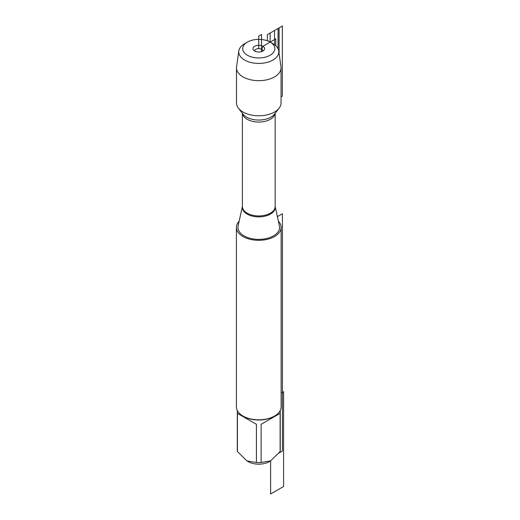 <?xml version="1.0" encoding="UTF-8"?>
<svg xmlns="http://www.w3.org/2000/svg" width="520" height="520" viewBox="0 0 520 520"><rect width="100%" height="100%" fill="white"/><g stroke="black" fill="none" stroke-linecap="round" stroke-linejoin="round"><path stroke-width="0.78" d="M261.709 51.558L261.709 49.316L262.886 46.286A5.817 3.354 0 0 0 255.476 45.897A5.817 3.354 0 0 0 253.461 50.031A5.817 3.354 0 0 0 254.657 51.038A5.817 3.354 0 0 0 264.082 50.031A5.817 3.354 0 0 0 262.886 46.286L275.802 38.831L275.802 45.793M278.057 48.763L278.057 28.483L270.147 33.053L270.147 42.094L272.928 43.7L270.147 42.094A16.088 9.288 0 0 0 247.397 42.094A16.088 9.288 0 0 0 247.397 55.23A16.088 9.288 0 0 0 270.147 55.23A16.088 9.288 0 0 0 270.147 42.094L272.928 43.7A20.02 11.557 180 0 1 278.726 50.927A20.02 11.557 180 0 1 258.772 63.434A20.02 11.557 180 0 1 238.817 50.927A20.02 11.557 180 0 1 244.614 43.7L247.397 42.094M244.062 235.885A20.8 12.005 0 0 0 267.917 238.18A20.8 12.005 0 0 0 279.409 225.894L275.151 206.33A16.471 9.51 180 0 1 265.876 215.936A16.471 9.51 180 0 1 247.124 214.078A16.471 9.51 180 0 1 242.392 206.343L238.134 225.894A20.8 12.005 0 0 0 244.062 235.885M278.382 221.182A22.366 12.916 180 0 1 281.138 227.389A22.366 12.916 180 0 1 258.772 240.305A22.366 12.916 180 0 1 236.405 227.389A22.366 12.916 180 0 1 239.161 221.182M238.817 50.927L236.567 66.749A22.282 12.864 0 0 0 236.489 67.802L236.489 102.921A22.282 12.864 0 0 0 238.433 108.173A22.282 12.864 0 0 0 243.016 112.021A22.282 12.864 0 0 0 279.11 108.173A22.282 12.864 0 0 0 281.053 102.921L281.053 67.802A22.282 12.864 0 0 0 280.982 66.749L278.726 50.927M236.405 227.389L236.405 406.894A22.366 12.916 0 0 0 242.957 416.019A22.366 12.916 0 0 0 242.957 416.026A22.366 12.916 0 0 0 274.586 416.019A22.366 12.916 0 0 0 281.138 406.894L281.138 227.389M280.241 410.507L280.241 450.197A21.47 12.396 180 0 1 280.111 451.555L270.621 460.889L269.256 461.675A14.826 8.561 180 0 1 248.287 461.675L246.928 460.889L237.432 451.555A21.47 12.396 180 0 1 237.302 450.197L237.302 410.507M280.111 413.341L261.125 424.307L280.111 413.341L280.111 451.555M261.125 424.307L261.125 462.514A21.47 12.396 180 0 1 256.425 462.514L246.928 460.889M281.138 393.133L283.595 391.716L283.595 486.506L270.615 494L270.615 460.889L261.125 462.514M256.425 424.307L237.432 413.341L256.425 424.307L256.425 462.514M237.432 413.341L237.432 451.555M274.586 416.019L273.956 416.39A21.47 12.396 180 0 1 243.588 416.39L242.957 416.019M262.925 51.012A4.154 2.398 0 0 0 258.772 48.614A4.154 2.398 0 0 0 254.618 51.012M236.489 67.802A22.282 12.864 0 0 0 258.772 80.672A22.282 12.864 0 0 0 281.053 67.802M261.514 51.623L261.514 34.418L258.772 36.004L258.772 48.659M278.974 452.998L282.418 451.016L282.418 213.739L277.394 216.639M274.528 44.739L274.528 30.524L282.36 26L282.36 96.09L281.053 96.844M274.111 44.447L267.365 40.489L267.365 34.658L279.091 27.885L279.091 53.508M242.392 113.288L242.392 206.486A16.38 9.458 0 0 0 247.189 213.174A16.38 9.458 0 0 0 265.038 215.228A16.38 9.458 0 0 0 275.151 206.486L275.151 113.288M275.1 113.353A16.38 9.458 180 0 1 264.433 121.478A16.38 9.458 180 0 1 247.189 119.288A16.38 9.458 180 0 1 242.444 113.353M238.433 108.173L243.074 114.173A17.199 9.925 0 0 0 246.61 117.137A17.199 9.925 0 0 0 274.469 114.173L279.11 108.173M270.147 42.094L272.928 43.7"/></g></svg>
